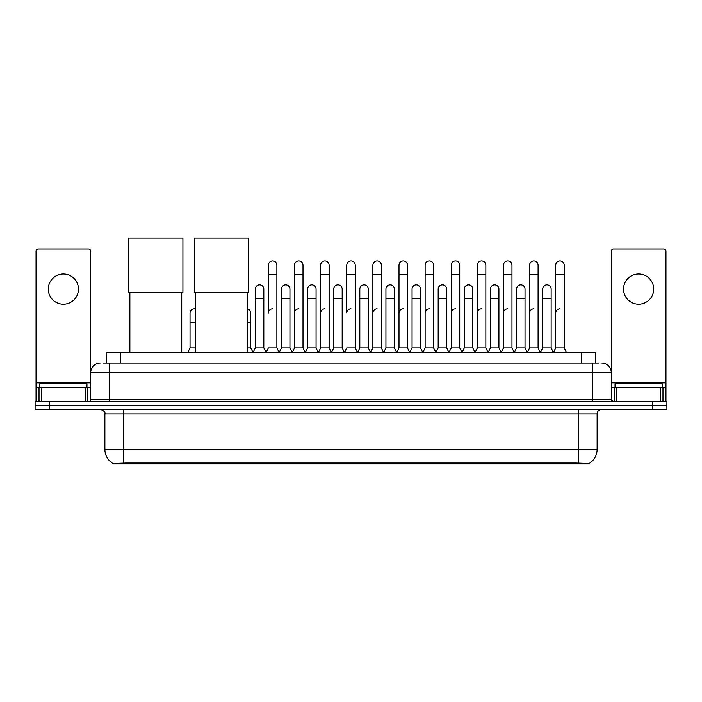 <?xml version="1.0" encoding="UTF-8"?>
<svg xmlns="http://www.w3.org/2000/svg" width="702" height="702" viewBox="0 0 702 702"><rect width="100%" height="100%" fill="white"/><g stroke="black" fill="none" stroke-linecap="round" stroke-linejoin="round"><path stroke-width="1.05" d="M103.466 363.048L109.6 363.048L103.466 363.048L106.3 363.048L106.3 352.676L595.7 352.676L595.7 363.048M589.101 463.943L112.899 463.943L112.899 463.487M104.879 449.333L123.736 449.333L123.736 413.969L104.879 413.969L104.879 449.333A16.506 16.506 0 0 0 112.952 463.513L125.623 463.03L576.377 463.03L589.048 463.513A16.506 16.506 0 0 0 597.121 449.333L597.121 413.969A4.712 4.712 0 0 1 601.833 409.257M666.9 409.257L666.9 405.484L35.1 405.484L35.1 409.257L49.245 409.257L49.245 405.484L35.1 405.484L35.1 401.711L49.245 401.711L49.245 405.484L666.9 405.484L666.9 409.257L49.245 409.257M100.167 363.048A9.433 9.433 0 0 0 90.734 372.472L90.734 399.35A2.36 2.36 0 0 1 88.382 401.711M601.833 363.048A9.433 9.433 0 0 1 611.266 372.472L109.6 372.472L109.6 363.048L598.534 363.048M660.652 401.711L660.652 387.565L665.961 387.565L665.961 401.711L665.961 251.307A2.36 2.36 0 0 0 663.601 248.947L613.618 248.947A2.36 2.36 0 0 0 611.266 251.307L611.266 399.35L613.618 401.711M666.9 401.711L666.9 405.484L666.9 401.711L49.245 401.711M86.96 387.565L86.96 383.792L39.812 383.792L39.812 387.565M63.391 274.026A15.084 15.084 0 0 0 48.298 289.119A15.084 15.084 0 0 0 63.391 304.203A15.084 15.084 0 0 0 78.475 289.119A15.084 15.084 0 0 0 63.391 274.026M85.433 401.711L85.433 387.565L41.348 387.565L41.348 401.711M109.6 401.711L109.6 372.472L90.734 372.472L90.734 251.307A2.36 2.36 0 0 0 88.382 248.947L38.399 248.947A2.36 2.36 0 0 0 36.039 251.307L36.039 387.565L41.348 387.565M85.433 387.565L90.734 387.565M36.039 401.711L36.039 387.565M662.188 387.565L662.188 383.792L615.04 383.792L615.04 387.565M129.87 292.278L129.87 352.676M181.73 292.278L181.73 352.676M128.694 238.057L182.915 238.057L182.915 292.278L128.694 292.278L128.694 238.057M195.691 292.278L195.691 352.676M247.552 292.278L247.552 352.676M194.515 238.057L248.736 238.057L248.736 292.278L194.515 292.278L194.515 238.057M266.04 352.676L268.392 347.955L276.878 347.955L279.238 352.676M276.878 347.955L276.878 265.163A4.247 4.247 0 0 0 272.639 260.925A4.247 4.247 0 0 1 272.902 260.933M272.639 308.827A4.247 4.247 0 0 0 268.392 313.066L268.392 274.596L276.878 274.596M268.392 274.596L268.392 265.163A4.247 4.247 0 0 1 272.639 260.925M292.155 352.676L294.515 347.955L303.001 347.955L305.361 352.676M303.001 347.955L303.001 265.163A4.247 4.247 0 0 0 298.762 260.925A4.247 4.247 0 0 1 299.026 260.933M294.515 347.955L294.515 274.596L303.001 274.596M294.515 274.596L294.515 265.163A4.247 4.247 0 0 1 298.762 260.925M318.278 352.676L320.638 347.955L329.124 347.955L331.484 352.676M329.124 347.955L329.124 265.163A4.247 4.247 0 0 0 324.877 260.925A4.247 4.247 0 0 1 325.149 260.933M320.638 347.955L320.638 274.596L329.124 274.596M320.638 274.596L320.638 265.163A4.247 4.247 0 0 1 324.877 260.925M344.401 352.676L346.753 347.955L355.247 347.955L357.599 352.676M355.247 347.955L355.247 265.163A4.247 4.247 0 0 0 351 260.925A4.247 4.247 0 0 1 351.263 260.933M351 308.827A4.247 4.247 0 0 0 346.753 313.066L346.753 274.596L355.247 274.596M346.753 274.596L346.753 265.163A4.247 4.247 0 0 1 351 260.925M370.516 352.676L372.876 347.955L381.361 347.955L383.722 352.676M396.709 352.536L394.427 347.955L385.933 347.955L383.652 352.536L381.361 347.955L381.361 265.163A4.247 4.247 0 0 0 377.123 260.925A4.247 4.247 0 0 1 377.386 260.933M357.529 352.536L359.819 347.955L368.304 347.955L370.595 352.536L372.876 347.955L372.876 274.596L381.361 274.596M372.876 274.596L372.876 265.163A4.247 4.247 0 0 1 377.123 260.925M396.639 352.676L398.999 347.955L407.485 347.955L409.845 352.676M435.96 352.676L433.608 347.955L425.122 347.955L422.832 352.536L420.542 347.955L412.056 347.955L409.775 352.536L407.485 347.955L407.485 265.163A4.247 4.247 0 0 0 403.238 260.925A4.247 4.247 0 0 1 403.51 260.933M398.999 347.955L398.999 274.596L407.485 274.596M398.999 274.596L398.999 265.163A4.247 4.247 0 0 1 403.238 260.925M462.083 352.676L459.722 347.955L451.237 347.955L448.955 352.536L446.665 347.955L438.18 347.955L435.889 352.536L433.608 347.955L433.608 274.596L425.122 274.596L425.122 347.955L422.762 352.676M425.122 274.596L425.122 265.163A4.247 4.247 0 0 1 429.633 260.933A4.247 4.247 0 0 1 433.608 265.163L433.608 274.596M488.206 352.676L485.845 347.955L477.36 347.955L475.07 352.536L472.788 347.955L464.303 347.955L462.013 352.536L459.722 347.955L459.722 274.596L451.237 274.596L451.237 347.955L448.885 352.676M451.237 274.596L451.237 265.163A4.247 4.247 0 0 1 455.747 260.933A4.247 4.247 0 0 1 459.722 265.163L459.722 274.596M514.329 352.676L511.969 347.955L503.483 347.955L501.193 352.536L498.911 347.955L490.417 347.955L488.136 352.536L485.845 347.955L485.845 274.596L477.36 274.596L477.36 347.955L475 352.676M477.36 274.596L477.36 265.163A4.247 4.247 0 0 1 481.87 260.933A4.247 4.247 0 0 1 485.845 265.163L485.845 274.596M540.443 352.676L538.092 347.955L529.598 347.955L527.316 352.536L525.026 347.955L516.54 347.955L514.25 352.536L511.969 347.955L511.969 274.596L503.483 274.596L503.483 347.955L501.123 352.676M503.483 274.596L503.483 265.163A4.247 4.247 0 0 1 507.994 260.933A4.247 4.247 0 0 1 511.969 265.163L511.969 274.596M553.36 352.676L555.721 347.955L555.721 274.596L564.206 274.596L564.206 347.955L566.567 352.676L564.206 347.955L555.721 347.955L553.439 352.536L551.149 347.955L542.664 347.955L540.373 352.536L538.092 347.955L538.092 274.596L529.598 274.596L529.598 347.955L527.246 352.676M529.598 274.596L529.598 265.163A4.247 4.247 0 0 1 534.108 260.933A4.247 4.247 0 0 1 538.092 265.163L538.092 274.596M555.721 274.596L555.721 265.163A4.247 4.247 0 0 1 560.231 260.933A4.247 4.247 0 0 1 564.206 265.163L564.206 274.596M252.974 352.676L255.335 347.955L263.82 347.955L266.111 352.536M263.82 347.955L263.82 289.119A4.247 4.247 0 0 0 259.845 284.88A4.247 4.247 0 0 1 263.82 289.119M255.335 347.955L255.335 298.543L263.82 298.543M255.335 298.543L255.335 289.119A4.247 4.247 0 0 1 259.845 284.88M279.168 352.536L281.458 347.955L289.944 347.955L292.225 352.536M289.944 347.955L289.944 289.119A4.247 4.247 0 0 0 285.968 284.88A4.247 4.247 0 0 1 289.944 289.119M281.458 347.955L281.458 298.543L289.944 298.543M281.458 298.543L281.458 289.119A4.247 4.247 0 0 1 285.968 284.88M305.291 352.536L307.573 347.955L316.067 347.955L318.348 352.536M316.067 347.955L316.067 289.119A4.247 4.247 0 0 0 312.083 284.88A4.247 4.247 0 0 1 316.067 289.119M307.573 347.955L307.573 298.543L316.067 298.543M307.573 298.543L307.573 289.119A4.247 4.247 0 0 1 312.083 284.88M331.405 352.536L333.696 347.955L342.181 347.955L344.471 352.536M342.181 347.955L342.181 289.119A4.247 4.247 0 0 0 338.206 284.88A4.247 4.247 0 0 1 342.181 289.119M333.696 347.955L333.696 298.543L342.181 298.543M333.696 298.543L333.696 289.119A4.247 4.247 0 0 1 338.206 284.88M368.304 347.955L368.304 289.119A4.247 4.247 0 0 0 364.329 284.88A4.247 4.247 0 0 1 368.304 289.119M359.819 347.955L359.819 298.543L368.304 298.543M359.819 298.543L359.819 289.119A4.247 4.247 0 0 1 364.329 284.88M394.427 347.955L394.427 289.119A4.247 4.247 0 0 0 390.444 284.88A4.247 4.247 0 0 1 394.427 289.119M385.933 347.955L385.933 298.543L394.427 298.543M385.933 298.543L385.933 289.119A4.247 4.247 0 0 1 390.444 284.88M420.542 347.955L420.542 289.119A4.247 4.247 0 0 0 416.567 284.88A4.247 4.247 0 0 1 420.542 289.119M412.056 347.955L412.056 298.543L420.542 298.543M412.056 298.543L412.056 289.119A4.247 4.247 0 0 1 416.567 284.88M446.665 347.955L446.665 289.119A4.247 4.247 0 0 0 442.69 284.88A4.247 4.247 0 0 1 446.665 289.119M438.18 347.955L438.18 298.543L446.665 298.543M438.18 298.543L438.18 289.119A4.247 4.247 0 0 1 442.69 284.88M472.788 347.955L472.788 289.119A4.247 4.247 0 0 0 468.813 284.88A4.247 4.247 0 0 1 472.788 289.119M464.303 347.955L464.303 298.543L472.788 298.543M464.303 298.543L464.303 289.119A4.247 4.247 0 0 1 468.813 284.88M498.911 347.955L498.911 289.119A4.247 4.247 0 0 0 494.928 284.88A4.247 4.247 0 0 1 498.911 289.119M490.417 347.955L490.417 298.543L498.911 298.543M490.417 298.543L490.417 289.119A4.247 4.247 0 0 1 494.928 284.88M525.026 347.955L525.026 289.119A4.247 4.247 0 0 0 521.051 284.88A4.247 4.247 0 0 1 525.026 289.119M516.54 347.955L516.54 298.543L525.026 298.543M516.54 298.543L516.54 289.119A4.247 4.247 0 0 1 521.051 284.88M551.149 347.955L551.149 289.119A4.247 4.247 0 0 0 547.174 284.88A4.247 4.247 0 0 1 551.149 289.119M542.664 347.955L542.664 298.543L551.149 298.543M542.664 298.543L542.664 289.119A4.247 4.247 0 0 1 547.174 284.88M638.609 274.026A15.084 15.084 0 0 0 623.525 289.119A15.084 15.084 0 0 0 638.609 304.203A15.084 15.084 0 0 0 653.702 289.119A15.084 15.084 0 0 0 638.609 274.026M660.652 387.565L616.567 387.565L616.567 401.711M611.266 387.565L616.567 387.565M611.266 401.711L611.266 399.35L592.4 399.35L592.4 363.048M187.671 352.676L190.031 347.955L195.691 347.955M190.031 347.955L190.031 322.499L195.691 322.499M190.031 322.499L190.031 313.066A4.247 4.247 0 0 1 195.691 309.064A4.247 4.247 0 0 0 194.542 308.836M247.552 347.955L250.763 347.955L253.045 352.536M250.763 347.955L250.763 313.066A4.247 4.247 0 0 0 247.552 308.95A4.247 4.247 0 0 1 250.763 313.066M294.515 313.066A4.247 4.247 0 0 1 298.762 308.827M320.638 313.066A4.247 4.247 0 0 1 324.877 308.827M372.876 313.066A4.247 4.247 0 0 1 377.123 308.827M398.999 313.066A4.247 4.247 0 0 1 403.238 308.827M425.122 313.066A4.247 4.247 0 0 1 429.361 308.827M451.237 313.066A4.247 4.247 0 0 1 455.484 308.827M477.36 347.955L477.36 313.066A4.247 4.247 0 0 1 481.607 308.827M503.483 313.066A4.247 4.247 0 0 1 507.721 308.827M538.092 347.955L538.092 313.066M529.598 313.066A4.247 4.247 0 0 1 533.845 308.827M555.721 313.066A4.247 4.247 0 0 1 559.968 308.827M576.377 463.943L576.377 463.03M125.623 463.943L125.623 463.03M120.446 363.048L120.446 352.676M581.554 363.048L581.554 352.676M578.264 409.257L578.264 413.969L123.736 413.969L123.736 409.257M597.121 413.969L578.264 413.969L578.264 449.333L597.121 449.333M578.264 463.127L578.264 449.333L123.736 449.333L123.736 463.127M652.755 409.257L652.755 401.711M90.734 399.35L592.4 399.35L592.4 401.711M90.734 382.853L36.039 382.853M90.698 399.763L90.698 387.565M87.75 387.565L87.75 401.711M36.083 387.565L36.083 401.711M39.022 401.711L39.022 387.565M665.961 382.853L611.266 382.853M665.917 401.711L665.917 387.565M662.978 387.565L662.978 401.711M611.302 387.565L611.302 399.763M614.25 401.711L614.25 387.565M247.552 322.499L250.763 322.499M104.879 413.969C105.546 412.293 103.966 410.723 100.167 409.257"/></g></svg>
